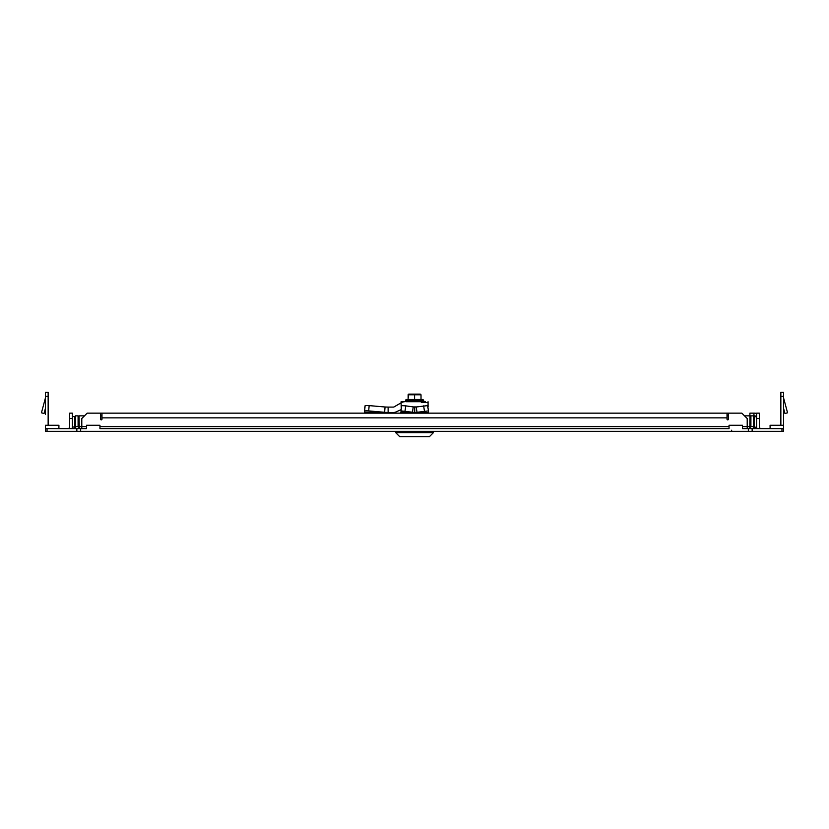 <?xml version="1.0" encoding="UTF-8"?>
<svg xmlns="http://www.w3.org/2000/svg" width="829" height="829" viewBox="0 0 829 829"><rect width="100%" height="100%" fill="white"/><g stroke="black" fill="none" stroke-linecap="round" stroke-linejoin="round"><path stroke-width="1.24" d="M728.37 419.215A0.674 0.674 0 0 1 727.696 419.878A0.674 0.674 0 0 1 727.023 419.215L727.023 413.153L728.37 413.153L728.37 419.215M101.977 419.215A0.674 0.674 0 0 1 101.304 419.878A0.674 0.674 0 0 1 100.63 419.215L100.63 413.153L101.977 413.153L101.977 419.215M781.965 431.318L783.54 431.318L783.54 428.634L742.504 428.634L742.504 425.267L729.043 425.267L729.043 428.634L99.957 428.634L99.957 425.267L86.496 425.267L86.496 428.634L45.46 428.634L45.46 431.318L781.965 431.318L781.965 428.634M757.084 428.634A4.715 4.715 0 0 1 756.628 426.614L756.628 413.153L759.323 413.153L759.323 418.541L756.628 418.541M67.657 428.634A2.021 2.021 0 0 0 69.677 426.614L69.677 418.541L72.372 418.541L72.372 426.614A4.715 4.715 0 0 1 71.916 428.634M45.46 428.634L45.46 425.267L58.911 425.267L58.911 428.634M780.856 425.267L780.856 396.335L783.54 396.335L783.54 428.634M742.504 426.614L747.209 426.614L747.209 428.634L742.504 428.634M729.043 428.634L99.957 428.634M86.496 428.634L81.791 428.634L81.791 426.614L86.496 426.614M759.323 418.541L759.323 426.614A2.021 2.021 0 0 0 761.343 428.634M72.372 418.541L72.372 413.153L69.677 413.153L69.677 418.541M749.665 428.634L749.965 426.614L747.209 426.614L747.209 418.541L741.831 413.153L728.37 413.153M100.63 413.153L87.169 413.153L81.791 418.541L81.791 426.614L79.035 426.614L79.335 428.634M48.144 425.267L48.144 392.293L45.46 392.293L45.46 414.5M48.144 396.335L45.46 396.335L45.46 397.682A1.347 1.347 0 0 1 45.408 398.024L41.45 412.801L44.051 413.505L45.46 408.251M783.54 396.335L783.54 392.293L780.856 392.293L780.856 396.335M783.54 425.267L770.089 425.267L770.089 428.634M748.898 428.634L750.908 426.614L750.908 415.847L754.618 415.847A2.021 2.021 0 0 1 756.628 417.868M783.54 408.251L784.949 413.505L787.55 412.801L783.592 398.024A1.347 1.347 0 0 1 783.54 397.682M756.628 413.609A4.715 4.715 0 0 0 754.618 413.153L749.903 413.153L749.903 415.847M750.908 415.847L744.525 415.847M727.023 413.153L101.977 413.153M754.39 416.583L754.39 427.215L753.944 417.039L756.172 416.583M754.39 427.215L756.628 427.215L756.628 419.878M74.61 427.215L74.61 416.583L75.056 426.769L72.372 427.215L72.372 426.614M80.102 428.634L78.092 426.614L78.092 415.847L75.398 415.847L75.398 426.614L78.092 426.614M75.853 428.634L75.398 426.614M749.965 415.847L749.83 427.536M79.304 428.375L79.035 415.847L84.475 415.847M750.908 426.614L753.602 426.614L753.146 428.634M753.602 426.614L753.602 415.847M100.63 415.847L101.977 415.847M727.023 415.847L728.37 415.847M728.37 415.174L727.023 415.174M433.412 432.665L429.37 436.707L399.765 436.707L395.723 432.665L433.412 432.665L433.412 431.318M395.723 431.318L395.723 432.665M401.246 412.479L401.246 413.153M427.888 412.479L427.888 413.153M408.531 397.474L408.137 394.791L408.79 394.117A0.674 0.674 90 0 0 408.137 394.791L421.018 394.791L420.355 394.117L412.117 394.117L414.583 394.117L414.593 399.495L406.303 399.495L405.485 400.169L423.65 400.169L423.65 401.112L405.485 401.112L405.485 400.169M411.485 394.521L408.811 394.117A0.674 0.674 90 0 0 408.137 394.791L408.117 399.495L408.137 394.791L411.277 394.117L408.376 394.521M420.759 394.521L416.842 394.521M406.189 401.713L423.215 401.713M420.728 401.713L421.692 401.713M418.262 401.713L419.567 401.713M415.35 401.713L416.842 401.713M412.345 401.713L413.837 401.713M409.609 401.713L410.925 401.713M407.474 401.713L408.448 401.713M406.189 401.516L406.707 401.713M422.448 401.516L421.692 401.516M420.728 401.516L419.567 401.516M418.262 401.516L416.842 401.516M415.35 401.516L413.837 401.516M412.345 401.516L410.925 401.516M409.609 401.516L408.448 401.516M407.474 401.516L406.707 401.516M423.65 400.169L422.821 399.495L414.593 399.495M421.018 394.791L421.018 399.495M408.127 394.791A0.674 0.674 -90 0 1 408.728 394.117A0.674 0.674 -90 0 0 408.127 394.791L408.137 397.879L408.127 394.791L408.801 394.117L412.086 394.117L408.78 394.117M428.085 412.479L401.174 412.479L400.956 410.904L414.718 412.479L428.106 412.479L417.018 412.293L428.458 410.904L428.51 412.293M400.956 410.904L401.764 405.609L405.796 405.868L414.718 407.101L414.718 412.479L417.018 412.293L416.199 406.998L414.718 407.101M428.085 406.915L428.054 401.713M427.702 406.998L428.106 408.614M405.112 401.713L401.091 401.713L401.174 406.915M393.329 407.101A1.347 1.347 90 0 0 394.003 406.915L394.086 406.915A1.347 1.347 -90 0 1 393.412 407.101L388.127 407.101L388.127 412.479L393.412 412.479A6.725 6.725 90 0 0 396.78 411.578L401.153 409.619M401.195 409.381L401.195 407.101M401.195 412.479L414.718 412.479M416.199 406.998L427.64 405.609L428.458 410.915L427.64 405.609M394.086 406.915L401.537 402.614A6.725 6.725 -90 0 1 404.904 401.713L401.143 401.713M400.801 412.293L412.427 412.293L413.225 406.998M401.091 401.713L401.091 402.873L401.091 401.713M388.127 407.101L385.07 406.998L384.615 412.293L388.127 412.479L364.781 412.479M401.091 402.832L394.003 406.915M364.573 411.153A4.041 0.601 5.1 0 0 364.573 411.163L365.092 405.868A4.041 0.611 5 0 1 369.154 405.609L385.07 406.998M367.102 405.516A4.041 0.601 5.1 0 0 365.04 405.858A4.041 0.601 5.1 0 0 365.04 405.868L365.019 406.707M365.092 405.868L364.625 411.163A4.041 0.611 5 0 1 368.687 410.915L384.615 412.293L364.553 412.293L364.594 411.744M364.573 411.163L364.781 408.801L364.573 411.163M421.339 401.713L425.36 401.713M364.781 407.101L364.781 409.453M47.035 431.318L47.035 428.634M752.152 428.634L752.152 431.318M748.349 428.634L748.349 431.318M80.651 428.634L80.651 431.318M76.848 428.634L76.848 431.318M99.957 426.614L729.043 426.614M727.023 417.868L101.977 417.868M753.944 415.847L753.944 413.153M412.718 406.915L416.718 406.915M428.065 402.614L421.339 402.614M423.64 405.868L424.448 411.163M405.796 405.868L404.987 411.163M369.154 405.609L368.687 410.915M74.61 416.583L72.372 416.583M731.655 431.318L731.655 430.22M411.277 394.117L408.956 394.117"/></g></svg>
